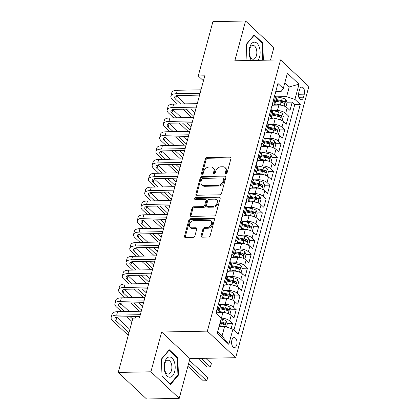 <?xml version="1.0" encoding="UTF-8"?>
<svg xmlns="http://www.w3.org/2000/svg" width="420" height="420" viewBox="0 0 420 420"><rect width="100%" height="100%" fill="white"/><g stroke="black" fill="none" stroke-linecap="round" stroke-linejoin="round"><path stroke-width="0.63" d="M225.928 173.843A1.071 0.793 -46.8 0 0 227.084 172.877L230.979 158.445A1.533 1.134 -46.8 0 0 230.743 157.353A1.533 1.134 -46.8 0 0 230.066 157.112L206.987 157.553A1.533 1.134 -46.8 0 0 205.338 158.939L201.442 173.371A1.071 0.793 -46.8 0 0 201.605 174.132A1.071 0.793 -46.8 0 0 202.083 174.3A1.071 0.793 -46.8 0 0 203.238 173.334L203.742 171.465A4.898 3.623 -46.8 0 1 209.018 167.039L210.94 167.003A4.898 3.623 -46.8 0 1 213.119 167.779A4.898 3.623 -46.8 0 1 213.869 171.271L213.365 173.14A1.071 0.793 -46.8 0 0 213.528 173.901A1.071 0.793 -46.8 0 0 214.006 174.074A1.071 0.793 -46.8 0 0 215.161 173.103L215.665 171.239A4.898 3.623 -46.8 0 1 220.941 166.814L222.863 166.777A4.898 3.623 -46.8 0 1 225.041 167.548A4.898 3.623 -46.8 0 1 225.792 171.045L225.288 172.909A1.071 0.793 -46.8 0 0 225.456 173.675A1.071 0.793 -46.8 0 0 225.928 173.843M236.749 344.841A4.987 2.725 88.9 0 0 234.208 337.554A4.987 2.725 88.9 0 0 231.851 340.247A4.987 2.725 88.9 0 0 234.397 347.534A4.987 2.725 88.9 0 0 236.749 344.841M201.101 235.841A1.533 1.134 -46.8 0 0 201.338 236.933A1.533 1.134 -46.8 0 0 202.02 237.174L208.493 237.048A1.533 1.134 -46.8 0 0 210.142 235.667L214.468 219.639A1.533 1.134 -46.8 0 0 214.232 218.547A1.533 1.134 -46.8 0 0 213.554 218.305L190.475 218.747A1.533 1.134 -46.8 0 0 188.827 220.127L184.501 236.156A1.533 1.134 -46.8 0 0 184.737 237.248A1.533 1.134 -46.8 0 0 185.414 237.489L193.237 237.342A1.533 1.134 -46.8 0 0 194.885 235.956L196.739 229.1A1.533 1.134 -46.8 0 0 196.502 228.008A1.533 1.134 -46.8 0 0 195.82 227.766L191.94 227.84A4.095 3.029 -46.8 0 1 190.124 227.194A4.095 3.029 -46.8 0 1 189.961 223.151A4.095 3.029 -46.8 0 1 193.904 220.573L209.097 220.28A4.095 3.029 -46.8 0 1 210.919 220.93A4.095 3.029 -46.8 0 1 211.076 224.968A4.095 3.029 -46.8 0 1 207.134 227.546L204.603 227.598A1.533 1.134 -46.8 0 0 202.954 228.979L201.101 235.841L201.868 236.554A1.533 1.134 -46.8 0 0 201.841 237.164M161.642 332.02L150.911 371.805L118.251 372.43L146.57 399L179.225 398.37L189.961 358.586L235.678 357.709L207.359 331.139L161.642 332.02L189.961 358.586M270.496 60.102L273.877 47.57L245.564 21L234.827 60.785L280.544 59.908L207.359 331.139M245.564 21L212.909 21.63L198.251 75.941L203.438 80.808M118.251 372.43L132.909 318.119L139.44 317.993L204.782 75.82L198.251 75.941M219.891 194.801A1.533 1.134 -46.8 0 0 221.54 193.421L225.866 177.392A1.533 1.134 -46.8 0 0 225.629 176.3A1.533 1.134 -46.8 0 0 224.952 176.059L201.873 176.5A1.533 1.134 -46.8 0 0 200.225 177.886L195.899 193.914A1.533 1.134 -46.8 0 0 196.135 195.006A1.533 1.134 -46.8 0 0 196.812 195.248L219.891 194.801M220.169 198.513L215.843 214.541A1.533 1.134 -46.8 0 1 214.195 215.927L191.116 216.368A1.533 1.134 -46.8 0 1 190.433 216.127A1.533 1.134 -46.8 0 1 190.197 215.035L192.05 208.178A1.533 1.134 -46.8 0 1 193.699 206.792L203.059 206.614A1.533 1.134 -46.8 0 0 204.708 205.228L205.936 200.681A1.533 1.134 -46.8 0 0 205.7 199.589A1.533 1.134 -46.8 0 0 205.018 199.348L195.274 199.532A1.071 0.793 -46.8 0 1 194.796 199.364A1.071 0.793 -46.8 0 1 194.754 198.308A1.071 0.793 -46.8 0 1 195.788 197.631L219.251 197.179A1.533 1.134 -46.8 0 1 219.933 197.421A1.533 1.134 -46.8 0 1 220.169 198.513M231.142 328.524L232.481 323.547L227.278 323.647M221.686 323.757L223.419 323.72M221.246 318.155L221.403 318.155A6.237 2.457 15.1 0 1 229.688 320.927L231.184 315.389L233.977 318.014L236.219 309.708L231.011 309.808M225.424 309.918L227.152 309.881M220.463 304.406L225.136 304.316A6.237 2.457 15.1 0 1 233.425 307.088L234.916 301.555L237.709 304.175L239.951 295.869L234.749 295.969M229.157 296.079L230.885 296.042M224.196 290.567L228.874 290.477A6.237 2.457 15.1 0 1 237.158 293.249L238.649 287.716L241.442 290.336L243.684 282.03L238.481 282.13M232.89 282.24L234.623 282.209M227.934 276.728L232.607 276.638A6.237 2.457 15.1 0 1 240.891 279.41L242.387 273.877L245.18 276.496L247.417 268.191L242.214 268.296M236.623 268.401L238.355 268.37M231.667 262.889L236.339 262.799A6.237 2.457 15.1 0 1 244.624 265.571L246.12 260.038L248.913 262.658L251.155 254.357L245.947 254.457M240.361 254.562L242.088 254.531M235.4 249.055L240.072 248.96A6.237 2.457 15.1 0 1 248.362 251.732L249.853 246.199L252.646 248.819L254.888 240.518L249.685 240.618M244.094 240.723L245.821 240.691M239.132 235.216L243.805 235.127A6.237 2.457 15.1 0 1 252.095 237.893L253.585 232.36L256.378 234.98L258.62 226.679L253.418 226.779M247.826 226.884L249.559 226.853M242.865 221.377L247.543 221.288A6.237 2.457 15.1 0 1 255.827 224.059L257.318 218.521L260.111 221.141L262.353 212.84L257.15 212.94M251.559 213.045L253.292 213.014M246.603 207.538L251.276 207.448A6.237 2.457 15.1 0 1 259.56 210.221L261.056 204.682L263.849 207.307L266.086 199.001L260.883 199.101M255.292 199.211L257.024 199.174M250.336 193.699L255.008 193.609A6.237 2.457 15.1 0 1 263.293 196.382L264.789 190.843L267.582 193.468L269.824 185.162L264.616 185.262M259.03 185.372L260.757 185.335M254.069 179.86L258.741 179.771A6.237 2.457 15.1 0 1 267.031 182.542L268.522 177.009L271.315 179.629L273.556 171.323L268.354 171.423M262.762 171.533L264.49 171.497M257.801 166.021L262.479 165.931A6.237 2.457 15.1 0 1 270.764 168.703L272.255 163.17L275.048 165.79L277.289 157.484L272.087 157.584M266.495 157.694L268.228 157.663M261.539 152.182L266.212 152.093A6.237 2.457 15.1 0 1 274.496 154.865L275.993 149.331L278.786 151.951L281.022 143.645L275.819 143.745M270.228 143.855L271.961 143.824M265.272 138.343L269.945 138.254A6.237 2.457 15.1 0 1 278.229 141.026L279.725 135.492L282.518 138.112L284.76 129.811L279.552 129.911M273.966 130.016L275.693 129.985M269.005 124.504L273.677 124.415A6.237 2.457 15.1 0 1 281.962 127.186L283.458 121.653L286.251 124.273L288.493 115.973L285.7 113.348A6.237 2.457 -164.9 0 0 277.41 110.576L272.738 110.67M277.699 116.177L279.426 116.146M283.29 116.072L288.493 115.973M231.184 315.389A6.237 2.457 -164.9 0 0 222.899 312.622L217.686 312.721M234.916 301.555A6.237 2.457 -164.9 0 0 226.632 298.783L221.419 298.882M238.649 287.716A6.237 2.457 -164.9 0 0 230.365 284.944L225.152 285.044M242.387 273.877A6.237 2.457 -164.9 0 0 234.097 271.105L228.884 271.205M246.12 260.038A6.237 2.457 -164.9 0 0 237.835 257.266L232.622 257.365M249.853 246.199A6.237 2.457 -164.9 0 0 241.568 243.427L236.355 243.527M253.585 232.36A6.237 2.457 -164.9 0 0 245.301 229.588L240.088 229.688M257.318 218.521A6.237 2.457 -164.9 0 0 249.034 215.749L243.821 215.849M261.056 204.682A6.237 2.457 -164.9 0 0 252.767 201.91L247.559 202.01M264.789 190.843A6.237 2.457 -164.9 0 0 256.505 188.071L251.291 188.176M268.522 177.009A6.237 2.457 -164.9 0 0 260.237 174.237L255.024 174.337M272.255 163.17A6.237 2.457 -164.9 0 0 263.97 160.398L258.757 160.498M275.993 149.331A6.237 2.457 -164.9 0 0 267.703 146.559L262.49 146.659M279.725 135.492A6.237 2.457 -164.9 0 0 271.435 132.72L266.228 132.82M283.458 121.653A6.237 2.457 -164.9 0 0 275.173 118.881L269.96 118.981M299.549 89.707L298.73 92.752A4.835 2.641 88.9 0 0 301.193 99.808A4.835 2.641 88.9 0 0 303.471 97.198L304.295 94.159A4.835 2.641 88.9 0 0 301.828 87.098A4.835 2.641 88.9 0 0 299.549 89.707M235.678 357.709L308.863 86.473L280.544 59.908M217.613 331.889L222.038 336.037L224.648 326.351L232.937 329.123L238.292 334.152L300.274 104.433L294.919 99.404L286.634 96.632L276.47 96.831M232.937 329.123L228.827 344.348L217.198 333.433L221.303 318.208L215.948 313.183L277.93 83.465L283.285 88.494L287.395 73.269L299.024 84.184L294.919 99.404M233.935 330.062L294.788 104.538L292.226 102.133L289.984 110.434L287.191 107.814A6.237 2.457 -164.9 0 0 278.906 105.042L273.693 105.142M272.323 105.389A6.237 2.457 -164.9 0 0 274.864 104.16A6.237 2.457 -164.9 0 0 274.066 102.433L273.063 101.493M274.864 104.16L276.355 98.627A6.237 2.457 -164.9 0 0 275.562 96.899L274.559 95.96M217.056 309.073L218.059 310.012A6.237 2.457 15.1 0 1 218.857 311.735A6.237 2.457 15.1 0 1 216.31 312.968M218.857 311.735L220.348 306.201A6.237 2.457 -164.9 0 0 219.55 304.479L218.547 303.534M220.789 295.234L221.791 296.173A6.237 2.457 15.1 0 1 222.59 297.901A6.237 2.457 15.1 0 1 220.048 299.129M222.59 297.901L224.081 292.362A6.237 2.457 -164.9 0 0 223.288 290.64L222.285 289.7M224.522 281.395L225.524 282.334A6.237 2.457 15.1 0 1 226.322 284.062A6.237 2.457 15.1 0 1 223.781 285.29M226.322 284.062L227.813 278.523A6.237 2.457 -164.9 0 0 227.021 276.801L226.018 275.861M228.26 267.556L229.257 268.495A6.237 2.457 15.1 0 1 230.055 270.223A6.237 2.457 15.1 0 1 227.514 271.451M230.055 270.223L231.551 264.684A6.237 2.457 -164.9 0 0 230.753 262.962L229.751 262.022M231.992 253.717L232.995 254.657A6.237 2.457 15.1 0 1 233.788 256.384A6.237 2.457 15.1 0 1 231.247 257.612M233.788 256.384L235.284 250.85A6.237 2.457 -164.9 0 0 234.486 249.123L233.483 248.183M235.725 239.878L236.728 240.817A6.237 2.457 15.1 0 1 237.526 242.545A6.237 2.457 15.1 0 1 234.985 243.773M237.526 242.545L239.017 237.011A6.237 2.457 -164.9 0 0 238.219 235.284L237.221 234.344M239.458 226.039L240.46 226.984A6.237 2.457 15.1 0 1 241.259 228.706A6.237 2.457 15.1 0 1 238.718 229.934M241.259 228.706L242.75 223.172A6.237 2.457 -164.9 0 0 241.957 221.445L240.954 220.505M243.196 212.205L244.193 213.145A6.237 2.457 15.1 0 1 244.991 214.867A6.237 2.457 15.1 0 1 242.45 216.095M244.991 214.867L246.488 209.333A6.237 2.457 -164.9 0 0 245.69 207.606L244.687 206.666M246.928 198.366L247.931 199.306A6.237 2.457 15.1 0 1 248.724 201.028A6.237 2.457 15.1 0 1 246.183 202.262M248.724 201.028L250.22 195.494A6.237 2.457 -164.9 0 0 249.422 193.767L248.42 192.827M250.661 184.527L251.664 185.467A6.237 2.457 15.1 0 1 252.462 187.189A6.237 2.457 15.1 0 1 249.916 188.422M252.462 187.189L253.953 181.655A6.237 2.457 -164.9 0 0 253.155 179.928L252.152 178.988M254.394 170.688L255.397 171.628A6.237 2.457 15.1 0 1 256.195 173.355A6.237 2.457 15.1 0 1 253.654 174.584M256.195 173.355L257.686 167.816A6.237 2.457 -164.9 0 0 256.888 166.094L255.89 165.154M258.127 156.849L259.13 157.789A6.237 2.457 15.1 0 1 259.928 159.516A6.237 2.457 15.1 0 1 257.387 160.745M259.928 159.516L261.418 153.977A6.237 2.457 -164.9 0 0 260.626 152.255L259.623 151.316M261.865 143.01L262.862 143.95A6.237 2.457 15.1 0 1 263.66 145.677A6.237 2.457 15.1 0 1 261.119 146.905M263.66 145.677L265.156 140.138A6.237 2.457 -164.9 0 0 264.359 138.416L263.356 137.477M265.598 129.171L266.6 130.111A6.237 2.457 15.1 0 1 267.393 131.838A6.237 2.457 15.1 0 1 264.852 133.067M267.393 131.838L268.889 126.305A6.237 2.457 -164.9 0 0 268.091 124.577L267.089 123.638M269.33 115.332L270.333 116.272A6.237 2.457 15.1 0 1 271.131 117.999A6.237 2.457 15.1 0 1 268.59 119.228M271.131 117.999L272.622 112.466A6.237 2.457 -164.9 0 0 271.824 110.738L270.827 109.799M281.962 127.186L284.76 129.811M278.229 141.026L281.022 143.645M274.496 154.865L277.289 157.484M270.764 168.703L273.556 171.323M267.031 182.542L269.824 185.162M263.293 196.382L266.086 199.001M259.56 210.221L262.353 212.84M255.827 224.059L258.62 226.679M252.095 237.893L254.888 240.518M248.362 251.732L251.155 254.357M244.624 265.571L247.417 268.191M240.891 279.41L243.684 282.03M237.158 293.249L239.951 295.869M233.425 307.088L236.219 309.708M229.688 320.927L232.481 323.547M224.648 326.351L219.077 326.461M286.634 96.632L289.244 86.945L284.823 82.798M283.673 87.055L289.244 86.945L299.024 84.184M276.05 91.56L281.122 91.466L283.285 88.494M150.911 371.805L179.225 398.37M281.431 102.338L283.164 102.307M287.023 102.233L292.226 102.133M294.788 104.538L300.274 104.433M228.827 344.348L222.038 336.037M263.392 60.239L262.731 42.919L254.205 34.918L246.341 44.273L246.96 60.554M170.583 384.452L178.447 375.102L177.786 357.745L169.26 349.745L161.39 359.095L162.052 376.451L170.583 384.452M261.928 42.934L262.731 42.919M176.983 357.761L177.786 357.745M177.702 375.113L178.447 375.102M226.018 173.838A1.071 0.793 -46.8 0 1 226.054 173.628L226.559 171.759A4.898 3.623 -46.8 0 0 225.808 168.268L225.041 167.548M213.119 167.779L213.885 168.499A4.898 3.623 -46.8 0 1 214.636 171.99L214.132 173.859A1.071 0.793 -46.8 0 0 214.095 174.069M231.005 157.836A1.533 1.134 -46.8 0 0 230.827 157.826L207.748 158.272A1.533 1.134 -46.8 0 0 206.099 159.653L202.209 174.085A1.071 0.793 -46.8 0 0 202.172 174.295M225.892 176.788A1.533 1.134 -46.8 0 0 225.713 176.778L202.64 177.219A1.533 1.134 -46.8 0 0 200.986 178.605L196.665 194.633A1.533 1.134 -46.8 0 0 196.634 195.237M223.666 178.92A1.071 0.793 -46.8 0 0 223.503 178.159A1.071 0.793 -46.8 0 0 223.025 177.986L202.771 178.379A1.071 0.793 -46.8 0 0 201.616 179.345L201.085 181.314A4.898 3.623 -46.8 0 0 201.836 184.805A4.898 3.623 -46.8 0 0 204.015 185.582L217.859 185.315A4.898 3.623 -46.8 0 0 223.136 180.889L223.666 178.92L224.432 179.639A1.071 0.793 -46.8 0 0 224.27 178.873L223.503 178.159M201.836 184.805L202.603 185.525A4.898 3.623 -46.8 0 0 204.776 186.302L204.015 185.582M224.432 179.639L223.902 181.608A4.898 3.623 -46.8 0 1 218.626 186.034L204.776 186.302M205.7 199.589L206.467 200.309A1.533 1.134 -46.8 0 1 206.698 201.395L205.475 205.947A1.533 1.134 -46.8 0 1 203.826 207.333L194.465 207.512A1.533 1.134 -46.8 0 0 192.817 208.892L190.964 215.754A1.533 1.134 -46.8 0 0 190.937 216.358M220.196 197.909A1.533 1.134 -46.8 0 0 220.017 197.899L196.555 198.35A1.071 0.793 -46.8 0 0 195.363 199.532M212.772 206.425A4.095 3.029 -46.8 0 0 216.715 203.847A4.095 3.029 -46.8 0 0 216.552 199.81A4.095 3.029 -46.8 0 0 214.73 199.159L209.381 199.264A1.533 1.134 -46.8 0 0 207.732 200.645L206.504 205.196A1.533 1.134 -46.8 0 0 206.734 206.288A1.533 1.134 -46.8 0 0 207.417 206.53L212.772 206.425L213.533 207.144A4.095 3.029 -46.8 0 0 217.476 204.566A4.095 3.029 -46.8 0 0 217.319 200.524L216.552 199.81M206.734 206.288L207.501 207.008A1.533 1.134 -46.8 0 0 208.184 207.249L207.417 206.53M213.533 207.144L208.184 207.249M210.919 220.93L211.68 221.645A4.095 3.029 -46.8 0 1 211.843 225.687A4.095 3.029 -46.8 0 1 207.9 228.265L205.37 228.312A1.533 1.134 -46.8 0 0 203.721 229.698L201.868 236.554M190.124 227.194L190.885 227.908A4.095 3.029 -46.8 0 0 192.707 228.559L191.94 227.84M196.765 228.496A1.533 1.134 -46.8 0 0 196.586 228.485L192.707 228.559M214.494 219.03A1.533 1.134 -46.8 0 0 214.316 219.02L191.237 219.466A1.533 1.134 -46.8 0 0 189.588 220.847L185.267 236.875A1.533 1.134 -46.8 0 0 185.236 237.478M285.311 106.559L285.983 106.58L287.102 102.427L285.941 99.608A4.132 1.628 -164.9 0 0 282.266 97.981L275.221 96.579M282.256 105.452A4.132 1.628 -164.9 0 0 280.397 104.9L274.953 103.819M277.142 105.079L274.633 104.58M275.667 101.189L281.106 102.27A4.132 1.628 15.1 0 1 284.051 103.362C285.002 103.357 285.154 102.805 284.498 101.703A4.132 1.628 -164.9 0 0 281.552 100.611L276.113 99.53M275.903 100.312L281.678 101.456A2.105 0.83 15.1 0 1 282.618 101.74L284.498 101.703M284.051 103.362L284.387 103.467M285.983 106.58L285.369 106.591M276.05 90.431A4.132 1.628 15.1 0 1 276.181 91.093L275.468 93.723A4.132 1.628 -164.9 0 0 275.394 93.156L275.336 93.083M177.418 104.029L172.379 99.293A11.692 4.604 15.1 0 1 170.882 96.059L171.817 92.6A11.692 4.604 15.1 0 1 177.366 90.263L201.007 89.806M170.882 96.059A11.692 4.604 15.1 0 1 176.431 93.723L200.078 93.266M274.901 94.7L274.943 94.815A4.132 1.628 15.1 0 1 275.021 95.382L274.806 96.191M275.026 94.227A4.132 1.628 -164.9 0 0 275.468 93.723M199.579 95.109L178.348 95.519A7.796 3.071 -164.9 0 0 174.647 97.078A7.796 3.071 -164.9 0 0 175.644 99.23L180.684 103.966M176.526 95.729A7.796 3.071 -164.9 0 0 176.573 95.77L185.215 103.877M186.191 109.132L193.856 116.319M190.722 109.043L194.785 112.859M191.798 117.516L182.926 109.195M258.069 60.338A10.133 5.534 88.9 0 0 259.581 56.947A10.133 5.534 88.9 0 0 257.029 43.286A10.133 5.534 88.9 0 0 249.632 47.612A10.133 5.534 88.9 0 0 251.454 60.464M256.463 55.503A6.941 3.785 88.9 0 0 252.924 45.37A6.941 3.785 88.9 0 0 249.653 49.114A6.941 3.785 88.9 0 0 253.192 59.246A6.941 3.785 88.9 0 0 256.463 55.503M246.351 44.52L253.964 35.464L262.227 43.218L262.684 60.249M174.248 361.646A10.133 5.534 88.9 0 0 166.567 358.565A10.133 5.534 88.9 0 0 165.071 372.561A10.133 5.534 88.9 0 0 172.751 375.643A10.133 5.534 88.9 0 0 174.248 361.646M171.255 363.4A6.941 3.785 88.9 0 0 167.979 360.197A6.941 3.785 88.9 0 0 164.734 363.83A6.941 3.785 88.9 0 0 164.971 370.87A6.941 3.785 88.9 0 0 168.247 374.073A6.941 3.785 88.9 0 0 171.491 370.435A6.941 3.785 88.9 0 0 171.255 363.4M170.016 383.922L162.041 376.173M161.401 359.347L169.019 350.291L177.282 358.04L177.922 374.855L170.299 383.917M281.579 120.398L282.245 120.419L283.369 116.267L282.209 113.447A4.132 1.628 -164.9 0 0 278.528 111.82L271.483 110.418M278.523 119.291A4.132 1.628 -164.9 0 0 276.665 118.739L271.22 117.658M273.409 118.913L270.9 118.419M271.929 115.028L277.373 116.109A4.132 1.628 15.1 0 1 280.319 117.201C281.269 117.196 281.421 116.645 280.765 115.542A4.132 1.628 -164.9 0 0 277.82 114.445L272.381 113.368M272.171 114.151L277.945 115.295A2.105 0.83 15.1 0 1 278.885 115.573L280.765 115.542M280.319 117.201L280.655 117.301M282.245 120.419L281.636 120.43M277.841 134.237L278.512 134.253L279.636 130.106L278.476 127.286A4.132 1.628 -164.9 0 0 274.796 125.659L267.75 124.257M274.79 133.13A4.132 1.628 -164.9 0 0 272.927 132.578L267.488 131.497M269.677 132.752L267.167 132.253M268.196 128.867L273.641 129.948A4.132 1.628 15.1 0 1 276.586 131.04C277.536 131.035 277.683 130.483 277.032 129.376A4.132 1.628 -164.9 0 0 274.087 128.284L268.642 127.208M268.433 127.985L274.213 129.134A2.105 0.83 15.1 0 1 275.153 129.412L277.032 129.376M276.586 131.04L276.922 131.14M278.512 134.253L277.904 134.269M274.108 148.076L274.78 148.092L275.898 143.945L274.743 141.12A4.132 1.628 -164.9 0 0 271.063 139.493L264.017 138.096M271.052 146.969A4.132 1.628 -164.9 0 0 269.194 146.412L263.755 145.336M265.944 146.591L263.435 146.092M264.464 142.706L269.903 143.787A4.132 1.628 15.1 0 1 272.848 144.879C273.803 144.874 273.95 144.317 273.299 143.215A4.132 1.628 -164.9 0 0 270.354 142.123L264.91 141.041M264.7 141.823L270.48 142.973A2.105 0.83 15.1 0 1 271.42 143.252L273.299 143.215M272.848 144.879L273.184 144.979M274.78 148.092L274.171 148.108M270.375 161.915L271.047 161.931L272.165 157.784L271.01 154.959A4.132 1.628 -164.9 0 0 267.33 153.332L260.284 151.935M267.32 160.808A4.132 1.628 -164.9 0 0 265.461 160.251L260.022 159.169M262.211 160.429L259.697 159.931M260.731 156.544L266.17 157.621A4.132 1.628 15.1 0 1 269.115 158.718C270.07 158.713 270.218 158.156 269.561 157.054A4.132 1.628 -164.9 0 0 266.621 155.962L261.177 154.88M260.967 155.662L266.747 156.812A2.105 0.83 15.1 0 1 267.682 157.091L269.561 157.054M269.115 158.718L269.451 158.818M271.047 161.931L270.433 161.947M272.318 104.27A4.132 1.628 15.1 0 1 272.444 104.932L271.735 107.562A4.132 1.628 -164.9 0 0 271.661 106.995L271.604 106.916M173.686 117.868L168.641 113.132A11.692 4.604 15.1 0 1 167.15 109.898L168.084 106.439A11.692 4.604 15.1 0 1 173.633 104.102L197.274 103.645M167.15 109.898A11.692 4.604 15.1 0 1 172.699 107.562L196.34 107.105M271.163 108.539L271.21 108.654A4.132 1.628 15.1 0 1 271.288 109.221L271.068 110.03M271.294 108.066A4.132 1.628 -164.9 0 0 271.735 107.562M195.846 108.948L174.61 109.352A7.796 3.071 -164.9 0 0 170.914 110.912A7.796 3.071 -164.9 0 0 171.906 113.069L176.951 117.805M172.793 109.567A7.796 3.071 -164.9 0 0 172.841 109.61L181.477 117.716M182.459 122.971L190.118 130.158M186.984 122.882L191.053 126.698M188.06 131.355L179.193 123.034M268.585 118.109A4.132 1.628 15.1 0 1 268.711 118.771L268.002 121.401A4.132 1.628 -164.9 0 0 267.923 120.834L267.865 120.755M169.953 131.702L164.908 126.971A11.692 4.604 15.1 0 1 163.417 123.737L164.346 120.278A11.692 4.604 15.1 0 1 169.901 117.936L193.541 117.485M163.417 123.737A11.692 4.604 15.1 0 1 168.966 121.396L192.607 120.944M267.43 122.377L267.477 122.493A4.132 1.628 15.1 0 1 267.556 123.06L267.335 123.868M267.556 121.905A4.132 1.628 -164.9 0 0 268.002 121.401M192.108 122.787L170.877 123.191A7.796 3.071 -164.9 0 0 167.176 124.751A7.796 3.071 -164.9 0 0 168.173 126.908L173.219 131.644M169.06 123.407A7.796 3.071 -164.9 0 0 169.108 123.448L177.744 131.555M178.726 136.81L186.386 143.997M183.251 136.721L187.32 140.537M184.328 145.194L175.46 136.873M264.847 131.943A4.132 1.628 15.1 0 1 264.978 132.61L264.269 135.235A4.132 1.628 -164.9 0 0 264.191 134.673L264.133 134.594M166.22 145.541L161.175 140.81A11.692 4.604 15.1 0 1 159.679 137.576L160.613 134.117A11.692 4.604 15.1 0 1 166.162 131.775L189.809 131.323M159.679 137.576A11.692 4.604 15.1 0 1 165.233 135.235L188.874 134.783M263.697 136.216L263.744 136.332A4.132 1.628 15.1 0 1 263.818 136.899L263.603 137.708M263.823 135.744A4.132 1.628 -164.9 0 0 264.269 135.235M188.375 136.626L167.144 137.03A7.796 3.071 -164.9 0 0 163.443 138.59A7.796 3.071 -164.9 0 0 164.441 140.747L169.486 145.478M165.328 137.246A7.796 3.071 -164.9 0 0 165.375 137.287L174.011 145.394M174.993 150.649L182.653 157.836M179.519 150.559L183.587 154.376M180.595 159.033L171.728 150.712M261.114 145.782A4.132 1.628 15.1 0 1 261.245 146.444L260.536 149.074A4.132 1.628 -164.9 0 0 260.458 148.512L260.4 148.433M162.482 159.38L157.442 154.649A11.692 4.604 15.1 0 1 155.946 151.415L156.881 147.956A11.692 4.604 15.1 0 1 162.43 145.614L186.071 145.162M155.946 151.415A11.692 4.604 15.1 0 1 161.495 149.074L185.141 148.622M259.964 150.05L260.012 150.171A4.132 1.628 15.1 0 1 260.085 150.738L259.87 151.547M260.09 149.583A4.132 1.628 -164.9 0 0 260.536 149.074M184.643 150.46L163.411 150.869A7.796 3.071 -164.9 0 0 159.71 152.428A7.796 3.071 -164.9 0 0 160.708 154.586L165.748 159.316M161.59 151.079A7.796 3.071 -164.9 0 0 161.637 151.127L170.279 159.233M171.255 164.488L178.92 171.675M175.786 164.399L179.855 168.215M176.862 172.872L167.99 164.551M266.642 175.754L267.314 175.77L268.433 171.617L267.272 168.798A4.132 1.628 -164.9 0 0 263.592 167.171L256.552 165.774M263.587 174.647A4.132 1.628 -164.9 0 0 261.728 174.09L256.284 173.009M258.473 174.269L255.964 173.77M256.993 170.384L262.437 171.46A4.132 1.628 15.1 0 1 265.382 172.552C266.333 172.552 266.485 171.995 265.829 170.893A4.132 1.628 -164.9 0 0 262.883 169.801L257.444 168.719M257.234 169.502L263.009 170.651A2.105 0.83 15.1 0 1 263.949 170.929L265.829 170.893M265.382 172.552L265.718 172.657M267.314 175.77L266.7 175.781M257.381 159.621A4.132 1.628 15.1 0 1 257.507 160.282L256.798 162.913A4.132 1.628 -164.9 0 0 256.725 162.351L256.667 162.272M158.75 173.219L153.704 168.488A11.692 4.604 15.1 0 1 152.213 165.254L153.148 161.794A11.692 4.604 15.1 0 1 158.697 159.453L182.338 159.002M152.213 165.254A11.692 4.604 15.1 0 1 157.763 162.913L181.403 162.461M256.226 163.889L256.274 164.01A4.132 1.628 15.1 0 1 256.352 164.577L256.132 165.38M256.358 163.422A4.132 1.628 -164.9 0 0 256.798 162.913M180.91 164.299L159.679 164.708A7.796 3.071 -164.9 0 0 155.978 166.268A7.796 3.071 -164.9 0 0 156.97 168.425L162.015 173.156M157.857 164.918A7.796 3.071 -164.9 0 0 157.904 164.966L166.546 173.072M167.522 178.327L175.187 185.514M172.053 178.238L176.117 182.054M173.129 186.711L164.257 178.385M262.909 189.593L263.576 189.609L264.7 185.456L263.54 182.637A4.132 1.628 -164.9 0 0 259.859 181.01L252.814 179.613M259.854 188.486A4.132 1.628 -164.9 0 0 257.995 187.929L252.551 186.847M254.741 188.108L252.231 187.609M253.26 184.217L258.704 185.299A4.132 1.628 15.1 0 1 261.649 186.391C262.6 186.391 262.752 185.834 262.096 184.732A4.132 1.628 -164.9 0 0 259.151 183.64L253.712 182.558M253.496 183.341L259.276 184.49A2.105 0.83 15.1 0 1 260.216 184.769L262.096 184.732M261.649 186.391L261.986 186.496M263.576 189.609L262.967 189.62M253.649 173.46A4.132 1.628 15.1 0 1 253.775 174.122L253.066 176.752A4.132 1.628 -164.9 0 0 252.987 176.185L252.929 176.111M155.017 187.058L149.972 182.327A11.692 4.604 15.1 0 1 148.481 179.093L149.41 175.634A11.692 4.604 15.1 0 1 154.964 173.292L178.605 172.835M148.481 179.093A11.692 4.604 15.1 0 1 154.03 176.752L177.671 176.295M252.494 177.728L252.541 177.849A4.132 1.628 15.1 0 1 252.62 178.411L252.399 179.219M252.62 177.261A4.132 1.628 -164.9 0 0 253.066 176.752M177.177 178.138L155.941 178.547A7.796 3.071 -164.9 0 0 152.24 180.107A7.796 3.071 -164.9 0 0 153.237 182.264L158.282 186.995M154.124 178.757A7.796 3.071 -164.9 0 0 154.172 178.804L162.808 186.91M163.79 192.16L171.449 199.353M168.315 192.077L172.384 195.893M169.391 200.55L160.524 192.224M259.172 203.427L259.844 203.448L260.962 199.295L259.807 196.476A4.132 1.628 -164.9 0 0 256.127 194.849L249.081 193.452M256.116 202.325A4.132 1.628 -164.9 0 0 254.258 201.768L248.819 200.686M251.008 201.947L248.498 201.448M249.527 198.056L254.972 199.138A4.132 1.628 15.1 0 1 257.911 200.23C258.867 200.225 259.014 199.673 258.363 198.571A4.132 1.628 -164.9 0 0 255.418 197.479L249.974 196.397M249.764 197.179L255.544 198.329A2.105 0.83 15.1 0 1 256.484 198.608L258.363 198.571M257.911 200.23L258.253 200.335M259.844 203.448L259.234 203.459M249.911 187.299A4.132 1.628 15.1 0 1 250.042 187.96L249.333 190.591A4.132 1.628 -164.9 0 0 249.254 190.024L249.197 189.95M151.284 200.897L146.239 196.166A11.692 4.604 15.1 0 1 144.743 192.927L145.677 189.467A11.692 4.604 15.1 0 1 151.232 187.131L174.872 186.674M144.743 192.927A11.692 4.604 15.1 0 1 150.297 190.591L173.938 190.134M248.761 191.567L248.808 191.688A4.132 1.628 15.1 0 1 248.887 192.25L248.666 193.058M248.887 191.1A4.132 1.628 -164.9 0 0 249.333 190.591M173.439 191.977L152.208 192.386A7.796 3.071 -164.9 0 0 148.507 193.946A7.796 3.071 -164.9 0 0 149.504 196.103L154.549 200.834M150.392 192.596A7.796 3.071 -164.9 0 0 150.439 192.644L159.075 200.744M160.057 206L167.716 213.192M164.582 205.916L168.651 209.732M165.659 214.389L156.791 206.062M255.439 217.266L256.111 217.287L257.229 213.134L256.074 210.315A4.132 1.628 -164.9 0 0 252.394 208.688L245.348 207.286M252.383 216.164A4.132 1.628 -164.9 0 0 250.525 215.607L245.086 214.526M247.275 215.786L244.766 215.287M245.795 211.895L251.234 212.977A4.132 1.628 15.1 0 1 254.179 214.069C255.134 214.064 255.281 213.512 254.63 212.41A4.132 1.628 -164.9 0 0 251.685 211.318L246.241 210.236M246.031 211.019L251.811 212.163A2.105 0.83 15.1 0 1 252.751 212.447L254.63 212.41M254.179 214.069L254.515 214.174M256.111 217.287L255.502 217.297M246.178 201.138A4.132 1.628 15.1 0 1 246.309 201.799L245.6 204.43A4.132 1.628 -164.9 0 0 245.522 203.863L245.464 203.789M147.546 214.736L142.506 210A11.692 4.604 15.1 0 1 141.01 206.766L141.944 203.306A11.692 4.604 15.1 0 1 147.494 200.97L171.14 200.513M141.01 206.766A11.692 4.604 15.1 0 1 146.564 204.43L170.205 203.973M245.028 205.406L245.075 205.522A4.132 1.628 15.1 0 1 245.149 206.089L244.934 206.897M245.154 204.939A4.132 1.628 -164.9 0 0 245.6 204.43M169.706 205.816L148.475 206.225A7.796 3.071 -164.9 0 0 144.774 207.785A7.796 3.071 -164.9 0 0 145.772 209.937L150.811 214.672M146.659 206.435A7.796 3.071 -164.9 0 0 146.706 206.477L155.342 214.583M156.319 219.839L163.984 227.031M160.85 219.755L164.918 223.571M161.926 228.223L153.053 219.902M251.706 231.105L252.378 231.126L253.496 226.973L252.336 224.154A4.132 1.628 -164.9 0 0 248.661 222.527L241.616 221.125M248.651 229.997A4.132 1.628 -164.9 0 0 246.792 229.446L241.348 228.365M243.537 229.625L241.028 229.126M242.062 225.734L247.501 226.816A4.132 1.628 15.1 0 1 250.446 227.908C251.396 227.903 251.548 227.351 250.892 226.249A4.132 1.628 -164.9 0 0 247.947 225.157L242.508 224.075M242.298 224.858L248.073 226.002A2.105 0.83 15.1 0 1 249.013 226.286L250.892 226.249M250.446 227.908L250.782 228.013M252.378 231.126L251.764 231.137M242.445 214.977A4.132 1.628 15.1 0 1 242.576 215.639L241.862 218.269A4.132 1.628 -164.9 0 0 241.789 217.702L241.731 217.628M143.813 228.575L138.773 223.839A11.692 4.604 15.1 0 1 137.277 220.605L138.212 217.145A11.692 4.604 15.1 0 1 143.761 214.809L167.402 214.352M137.277 220.605A11.692 4.604 15.1 0 1 142.826 218.269L166.472 217.812M241.295 219.245L241.337 219.361A4.132 1.628 15.1 0 1 241.416 219.928L241.201 220.736M241.421 218.773A4.132 1.628 -164.9 0 0 241.862 218.269M165.974 219.655L144.743 220.064A7.796 3.071 -164.9 0 0 141.041 221.624A7.796 3.071 -164.9 0 0 142.039 223.776L147.079 228.512M142.921 220.274A7.796 3.071 -164.9 0 0 142.968 220.316L151.609 228.422M152.586 233.678L160.251 240.865M157.117 233.594L161.18 237.41M158.193 242.062L149.321 233.741M247.973 244.944L248.64 244.965L249.764 240.812L248.603 237.993A4.132 1.628 -164.9 0 0 244.923 236.366L237.883 234.964M244.918 243.836A4.132 1.628 -164.9 0 0 243.059 243.285L237.615 242.203M239.804 243.458L237.295 242.965M238.324 239.573L243.768 240.655A4.132 1.628 15.1 0 1 246.713 241.747C247.664 241.742 247.816 241.19 247.16 240.088A4.132 1.628 -164.9 0 0 244.214 238.996L238.775 237.914M238.565 238.697L244.34 239.841A2.105 0.83 15.1 0 1 245.28 240.119L247.16 240.088M246.713 241.747L247.049 241.852M248.64 244.965L248.031 244.976M238.712 228.816A4.132 1.628 15.1 0 1 238.838 229.478L238.13 232.108A4.132 1.628 -164.9 0 0 238.056 231.541L237.998 231.462M140.081 242.414L135.035 237.678A11.692 4.604 15.1 0 1 133.544 234.444L134.479 230.984A11.692 4.604 15.1 0 1 140.028 228.648L163.669 228.191M133.544 234.444A11.692 4.604 15.1 0 1 139.094 232.108L162.734 231.651M237.557 233.084L237.605 233.2A4.132 1.628 15.1 0 1 237.683 233.767L237.463 234.575M237.689 232.612A4.132 1.628 -164.9 0 0 238.13 232.108M162.241 233.494L141.01 233.898A7.796 3.071 -164.9 0 0 137.309 235.463A7.796 3.071 -164.9 0 0 138.301 237.615L143.346 242.351M139.188 234.113A7.796 3.071 -164.9 0 0 139.235 234.155L147.872 242.261M148.853 247.517L156.513 254.704M153.379 247.427L157.447 251.244M154.46 255.901L145.588 247.579M244.241 258.783L244.907 258.804L246.031 254.651L244.871 251.832A4.132 1.628 -164.9 0 0 241.19 250.204L234.145 248.803M241.185 257.675A4.132 1.628 -164.9 0 0 239.327 257.124L233.882 256.043M236.072 257.297L233.562 256.798M234.591 253.412L240.035 254.494A4.132 1.628 15.1 0 1 242.981 255.586C243.931 255.581 244.083 255.029 243.427 253.922A4.132 1.628 -164.9 0 0 240.482 252.829L235.042 251.753M234.827 252.53L240.608 253.68A2.105 0.83 15.1 0 1 241.547 253.958L243.427 253.922M242.981 255.586L243.316 255.685M244.907 258.804L244.298 258.815M234.98 242.655A4.132 1.628 15.1 0 1 235.106 243.316L234.397 245.947A4.132 1.628 -164.9 0 0 234.318 245.38L234.26 245.301M136.348 256.252L131.303 251.517A11.692 4.604 15.1 0 1 129.811 248.283L130.741 244.823A11.692 4.604 15.1 0 1 136.295 242.482L159.936 242.03M129.811 248.283A11.692 4.604 15.1 0 1 135.361 245.941L159.002 245.49M233.825 246.923L233.872 247.039A4.132 1.628 15.1 0 1 233.951 247.606L233.73 248.414M233.951 246.451A4.132 1.628 -164.9 0 0 234.397 245.947M158.503 247.333L137.272 247.737A7.796 3.071 -164.9 0 0 133.571 249.296A7.796 3.071 -164.9 0 0 134.568 251.454L139.613 256.19M135.455 247.952A7.796 3.071 -164.9 0 0 135.503 247.994L144.139 256.1M145.121 261.356L152.78 268.543M149.646 261.266L153.715 265.083M150.722 269.74L141.855 261.418M240.503 272.622L241.174 272.638L242.293 268.49L241.138 265.671A4.132 1.628 -164.9 0 0 237.458 264.043L230.412 262.642M237.447 271.514A4.132 1.628 -164.9 0 0 235.589 270.958L230.15 269.881M232.339 271.136L229.829 270.637M230.858 267.251L236.297 268.333A4.132 1.628 15.1 0 1 239.243 269.425C240.198 269.419 240.345 268.868 239.694 267.76A4.132 1.628 -164.9 0 0 236.749 266.668L231.304 265.587M231.095 266.369L236.875 267.519A2.105 0.83 15.1 0 1 237.815 267.797L239.694 267.76M239.243 269.425L239.584 269.524M241.174 272.638L240.566 272.654M231.242 256.489A4.132 1.628 15.1 0 1 231.373 257.156L230.664 259.781A4.132 1.628 -164.9 0 0 230.585 259.219L230.528 259.14M132.615 270.086L127.57 265.356A11.692 4.604 15.1 0 1 126.073 262.122L127.008 258.662A11.692 4.604 15.1 0 1 132.557 256.321L156.203 255.869M126.073 262.122A11.692 4.604 15.1 0 1 131.628 259.781L155.269 259.329M230.092 260.762L230.139 260.878A4.132 1.628 15.1 0 1 230.213 261.445L229.997 262.253M230.218 260.29A4.132 1.628 -164.9 0 0 230.664 259.781M154.77 261.172L133.539 261.576A7.796 3.071 -164.9 0 0 129.838 263.135A7.796 3.071 -164.9 0 0 130.835 265.293L135.881 270.023M131.722 261.791A7.796 3.071 -164.9 0 0 131.77 261.833L140.406 269.939M141.388 275.195L149.047 282.382M145.913 275.105L149.982 278.922M146.99 283.579L138.122 275.257M236.77 286.461L237.442 286.477L238.56 282.329L237.405 279.505A4.132 1.628 -164.9 0 0 233.725 277.877L226.679 276.481M233.714 285.353A4.132 1.628 -164.9 0 0 231.856 284.797L226.417 283.715M228.606 284.975L226.097 284.477M227.126 281.09L232.565 282.172A4.132 1.628 15.1 0 1 235.51 283.264C236.465 283.258 236.612 282.702 235.961 281.6A4.132 1.628 -164.9 0 0 233.016 280.507L227.572 279.426M227.362 280.208L233.142 281.358A2.105 0.83 15.1 0 1 234.077 281.636L235.961 281.6M235.51 283.264L235.846 283.364M237.442 286.477L236.828 286.493M227.509 270.328A4.132 1.628 15.1 0 1 227.64 270.994L226.931 273.619A4.132 1.628 -164.9 0 0 226.853 273.058L226.795 272.979M128.877 283.925L123.837 279.195A11.692 4.604 15.1 0 1 122.341 275.961L123.275 272.501A11.692 4.604 15.1 0 1 128.825 270.16L152.465 269.708M122.341 275.961A11.692 4.604 15.1 0 1 127.89 273.619L151.536 273.168M226.359 274.601L226.406 274.717A4.132 1.628 15.1 0 1 226.48 275.284L226.265 276.092M226.485 274.129A4.132 1.628 -164.9 0 0 226.931 273.619M151.037 275.006L129.806 275.415A7.796 3.071 -164.9 0 0 126.105 276.974A7.796 3.071 -164.9 0 0 127.103 279.132L132.143 283.862M127.99 275.625A7.796 3.071 -164.9 0 0 128.032 275.672L136.673 283.778M137.65 289.034L145.315 296.221M142.18 288.944L146.249 292.761M143.257 297.418L134.384 289.096M233.037 300.3L233.709 300.316L234.827 296.163L233.667 293.344A4.132 1.628 -164.9 0 0 229.987 291.716L222.947 290.32M229.982 299.192A4.132 1.628 -164.9 0 0 228.123 298.636L222.679 297.554M224.868 298.814L222.359 298.316M223.393 294.929L228.832 296.006A4.132 1.628 15.1 0 1 231.777 297.098C232.727 297.098 232.88 296.541 232.223 295.439A4.132 1.628 -164.9 0 0 229.278 294.346L223.839 293.265M223.629 294.047L229.404 295.197A2.105 0.83 15.1 0 1 230.344 295.475L232.223 295.439M231.777 297.098L232.113 297.203M233.709 300.316L233.095 300.326M223.776 284.167A4.132 1.628 15.1 0 1 223.907 284.828L223.193 287.459A4.132 1.628 -164.9 0 0 223.12 286.897L223.062 286.818M125.144 297.764L120.099 293.034A11.692 4.604 15.1 0 1 118.608 289.8L119.543 286.34A11.692 4.604 15.1 0 1 125.092 283.999L148.733 283.547M118.608 289.8A11.692 4.604 15.1 0 1 124.157 287.459L147.798 287.007M222.626 288.435L222.668 288.556A4.132 1.628 15.1 0 1 222.747 289.123L222.527 289.931M222.752 287.968A4.132 1.628 -164.9 0 0 223.193 287.459M147.304 288.844L126.073 289.254A7.796 3.071 -164.9 0 0 122.372 290.813A7.796 3.071 -164.9 0 0 123.365 292.971L128.41 297.701M124.252 289.464A7.796 3.071 -164.9 0 0 124.299 289.511L132.941 297.617M133.917 302.873L141.582 310.06M138.448 302.783L142.511 306.6M139.524 311.257L130.651 302.935M229.304 314.139L229.971 314.155L231.095 310.002L229.934 307.183A4.132 1.628 -164.9 0 0 226.254 305.555L219.209 304.159M226.249 313.031A4.132 1.628 -164.9 0 0 224.39 312.475L218.946 311.393M221.135 312.653L218.626 312.155M219.655 308.763L225.099 309.844A4.132 1.628 15.1 0 1 228.044 310.937C228.995 310.937 229.147 310.38 228.491 309.278A4.132 1.628 -164.9 0 0 225.545 308.185L220.106 307.104M219.891 307.886L225.671 309.036A2.105 0.83 15.1 0 1 226.611 309.314L228.491 309.278M228.044 310.937L228.38 311.042M201.243 358.37L210.383 366.949L211.318 363.489L205.774 358.281M211.318 363.489L210.677 366.86L207.118 367.006L197.978 358.433M229.971 314.155L229.362 314.165M220.043 298.006A4.132 1.628 15.1 0 1 220.169 298.667L219.46 301.298A4.132 1.628 -164.9 0 0 219.382 300.731L219.324 300.657M121.412 311.603L116.366 306.873A11.692 4.604 15.1 0 1 114.875 303.639L115.805 300.179A11.692 4.604 15.1 0 1 121.359 297.838L145 297.386M114.875 303.639A11.692 4.604 15.1 0 1 120.425 301.298L144.065 300.841M218.888 302.274L218.935 302.395A4.132 1.628 15.1 0 1 219.014 302.957L218.794 303.765M219.014 301.807A4.132 1.628 -164.9 0 0 219.46 301.298M143.572 302.683L122.336 303.093A7.796 3.071 -164.9 0 0 118.639 304.652A7.796 3.071 -164.9 0 0 119.632 306.81L124.677 311.54M120.519 303.303A7.796 3.071 -164.9 0 0 120.566 303.35L129.203 311.456M130.184 316.706L132.662 319.032M134.71 316.622L136.238 318.05M131.99 321.526L126.919 316.769M226.511 326.975L227.357 323.841L226.202 321.022A4.132 1.628 -164.9 0 0 222.521 319.394L221.062 319.106M221.13 326.419A4.132 1.628 -164.9 0 0 220.652 326.314L219.193 326.025M219.907 323.395L221.366 323.683A4.132 1.628 15.1 0 1 224.311 324.776C225.262 324.776 225.409 324.219 224.758 323.117A4.132 1.628 -164.9 0 0 221.812 322.024L220.353 321.736M220.143 322.518L221.939 322.875A2.105 0.83 15.1 0 1 222.878 323.153L224.758 323.117M224.311 324.776L224.648 324.881M188.548 363.804L206.651 380.782L207.585 377.323L189.483 360.344M207.585 377.323L206.945 380.699L203.385 380.846L187.877 366.298M216.305 311.845A4.132 1.628 15.1 0 1 216.436 312.506L216.19 313.415M128.252 335.365L112.633 320.712A11.692 4.604 15.1 0 1 111.137 317.473L112.072 314.013A11.692 4.604 15.1 0 1 117.626 311.677L141.267 311.22M111.137 317.473A11.692 4.604 15.1 0 1 116.692 315.137L140.333 314.68M139.834 316.522L118.603 316.932A7.796 3.071 -164.9 0 0 114.902 318.491A7.796 3.071 -164.9 0 0 115.899 320.649L128.93 332.871M116.786 317.142A7.796 3.071 -164.9 0 0 116.834 317.189L129.859 329.411M221.403 318.155L222.899 312.622M225.136 304.316L226.632 298.783M228.874 290.477L230.365 284.944M232.607 276.638L234.097 271.105M236.339 262.799L237.835 257.266M240.072 248.96L241.568 243.427M243.805 235.127L245.301 229.588M247.543 221.288L249.034 215.749M251.276 207.448L252.767 201.91M255.008 193.609L256.505 188.071M258.741 179.771L260.237 174.237M262.479 165.931L263.97 160.398M266.212 152.093L267.703 146.559M269.945 138.254L271.435 132.72M273.677 124.415L275.173 118.881M277.41 110.576L278.906 105.042M274.066 102.433L275.562 96.899M218.059 310.012L219.55 304.479M221.791 296.173L223.288 290.64M225.524 282.334L227.021 276.801M229.257 268.495L230.753 262.962M232.995 254.657L234.486 249.123M236.728 240.817L238.219 235.284M240.46 226.984L241.957 221.445M244.193 213.145L245.69 207.606M247.931 199.306L249.422 193.767M251.664 185.467L253.155 179.928M255.397 171.628L256.888 166.094M259.13 157.789L260.626 152.255M262.862 143.95L264.359 138.416M266.6 130.111L268.091 124.577M270.333 116.272L271.824 110.738M285.7 113.348L287.191 107.814M298.478 94.269L304.295 94.159M298.814 97.293L303.471 97.198M226.559 171.759L225.792 171.045M214.132 173.859L213.365 173.14M214.636 171.99L213.869 171.271M202.209 174.085L201.442 173.371M206.099 159.653L205.338 158.939M207.748 158.272L206.987 157.553M230.827 157.826L230.066 157.112M226.054 173.628L225.288 172.909M196.665 194.633L195.899 193.914M200.986 178.605L200.225 177.886M202.64 177.219L201.873 176.5M225.713 176.778L224.952 176.059M218.626 186.034L217.859 185.315M223.902 181.608L223.136 180.889M190.964 215.754L190.197 215.035M192.817 208.892L192.05 208.178M194.465 207.512L193.699 206.792M203.826 207.333L203.059 206.614M205.475 205.947L204.708 205.228M206.698 201.395L205.936 200.681M196.555 198.35L195.788 197.631M220.017 197.899L219.251 197.179M203.721 229.698L202.954 228.979M205.37 228.312L204.603 227.598M207.9 228.265L207.134 227.546M196.586 228.485L195.82 227.766M185.267 236.875L184.501 236.156M189.588 220.847L188.827 220.127M191.237 219.466L190.475 218.747M214.316 219.02L213.554 218.305M284.245 106.087L285.973 99.677M281.552 100.611L282.266 97.981M280.397 104.9L281.106 102.27M177.366 90.263L176.431 93.723M176.573 95.77L175.644 99.23M280.513 119.926L282.24 113.516M277.82 114.445L278.528 111.82M276.665 118.739L277.373 116.109M276.775 133.76L278.507 127.355M274.087 128.284L274.796 125.659M272.927 132.578L273.641 129.948M273.042 147.599L274.769 141.194M270.354 142.123L271.063 139.493M269.194 146.412L269.903 143.787M269.309 161.438L271.036 155.032M266.621 155.962L267.33 153.332M265.461 160.251L266.17 157.621M173.633 104.102L172.699 107.562M172.841 109.61L171.906 113.069M169.901 117.936L168.966 121.396M169.108 123.448L168.173 126.908M166.162 131.775L165.233 135.235M165.375 137.287L164.441 140.747M162.43 145.614L161.495 149.074M161.637 151.127L160.708 154.586M265.577 175.277L267.304 168.872M262.883 169.801L263.592 167.171M261.728 174.09L262.437 171.46M158.697 159.453L157.763 162.913M157.904 164.966L156.97 168.425M261.839 189.116L263.571 182.71M259.151 183.64L259.859 181.01M257.995 187.929L258.704 185.299M154.964 173.292L154.03 176.752M154.172 178.804L153.237 182.264M258.106 202.954L259.838 196.544M255.418 197.479L256.127 194.849M254.258 201.768L254.972 199.138M151.232 187.131L150.297 190.591M150.439 192.644L149.504 196.103M254.373 216.793L256.1 210.383M251.685 211.318L252.394 208.688M250.525 215.607L251.234 212.977M147.494 200.97L146.564 204.43M146.706 206.477L145.772 209.937M250.64 230.633L252.368 224.222M247.947 225.157L248.661 222.527M246.792 229.446L247.501 226.816M143.761 214.809L142.826 218.269M142.968 220.316L142.039 223.776M246.908 244.472L248.635 238.061M244.214 238.996L244.923 236.366M243.059 243.285L243.768 240.655M140.028 228.648L139.094 232.108M139.235 234.155L138.301 237.615M243.17 258.305L244.902 251.9M240.482 252.829L241.19 250.204M239.327 257.124L240.035 254.494M136.295 242.482L135.361 245.941M135.503 247.994L134.568 251.454M239.437 272.144L241.164 265.739M236.749 266.668L237.458 264.043M235.589 270.958L236.297 268.333M132.557 256.321L131.628 259.781M131.77 261.833L130.835 265.293M235.704 285.983L237.431 279.578M233.016 280.507L233.725 277.877M231.856 284.797L232.565 282.172M128.825 270.16L127.89 273.619M128.032 275.672L127.103 279.132M231.971 299.822L233.698 293.417M229.278 294.346L229.987 291.716M228.123 298.636L228.832 296.006M125.092 283.999L124.157 287.459M124.299 289.511L123.365 292.971M228.233 313.661L229.966 307.256M225.545 308.185L226.254 305.555M224.39 312.475L225.099 309.844M121.359 297.838L120.425 301.298M120.566 303.35L119.632 306.81M224.8 326.403L226.233 321.095M221.812 322.024L222.521 319.394M220.652 326.314L221.366 323.683M117.626 311.677L116.692 315.137M116.834 317.189L115.899 320.649"/></g></svg>
